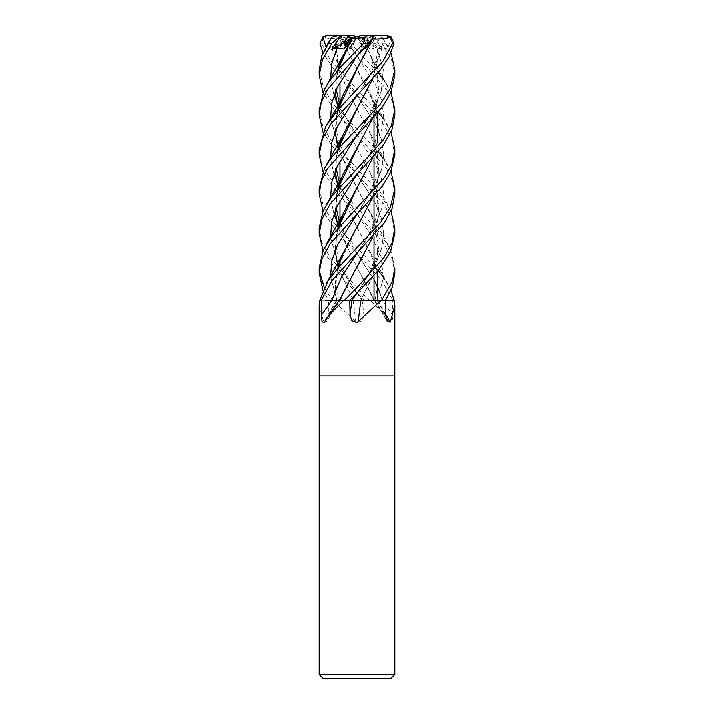 <?xml version="1.0" encoding="UTF-8"?>
<svg xmlns="http://www.w3.org/2000/svg" width="714" height="714" viewBox="0 0 714 714"><rect width="100%" height="100%" fill="white"/><g stroke="black" fill="none" stroke-linecap="round" stroke-linejoin="round"><path stroke-width="0.54" stroke-dasharray="3.57 2.68" d="M364.577 300.308L360.686 300.246M340.292 300.246L377.563 300.299A639.208 584.918 -50.5 0 0 385.703 314.481M394.244 300.299L370.405 300.299A627.142 455.969 68.1 0 0 370.611 300.594L385.444 315.838L389.139 322.094C391.531 323.308 392.7 321.005 392.646 315.195L392.754 300.299L382.142 300.299L392.762 300.299L382.142 300.299A638.298 464.073 68.1 0 0 392.646 315.195M373.708 300.246L368.701 300.299M351.975 300.255L328.494 300.299L328.288 315.195L326.771 321.47L323.701 322.094A639.208 584.918 50.5 0 0 336.419 300.299L319.818 300.299A627.142 573.877 50.5 0 1 319.658 300.594M358.535 37.208L362.81 38.261L361.186 37.208L357 37.208L364.399 37.208L357.607 37.208L363.408 46.508L359.82 42.715L364.399 37.208M394.797 75.3L391.477 59.485L382.07 43.259L374.725 36.735L375.814 39.743L382.338 49.248L376.831 47.784L369.923 49.07L364.452 39.324L362.81 38.261L367.442 46.508L370.12 42.715L366.568 37.208L358.464 37.208L367.442 46.508L362.81 38.261L357 36.789M372.44 37.208L373.752 38.261L369.781 37.208L372.44 37.208L366.568 37.208M372.342 79.388L378.09 59.307L377.983 38.967L373.752 38.261L373.85 46.508L372.94 42.715L373.966 37.208L359.365 37.208L377.849 49.07L377.768 39.324M370.905 37.208L367.942 38.261L365.595 37.208L373.966 37.208M372.449 38.984L370.325 39.324L367.942 38.261L363.408 46.508L367.942 38.261L372.949 35.95M394.797 674.516L319.203 674.516M394.797 375.903L319.203 375.903L394.797 375.903M391.022 678.3L322.978 678.3M373.868 300.246L332.769 300.299L357 322.639L362.141 320.773L363.935 315.195L364.247 300.299L353.091 300.299M370.405 300.299L364.247 300.299M370.013 300.299L370.611 300.594M336.624 300.246L319.854 300.299L336.633 300.299M319.203 305.431L323.701 322.094M332.769 300.299L328.494 300.299M324.861 322.094A639.208 464.743 -68.1 0 0 340.257 300.299L325.209 300.299M351.94 300.299L360.909 300.299M338.249 188.594L356.839 227.168L370.584 252.702L378.125 276.497L377.563 300.299L385.506 300.299M394.119 300.299L382.749 300.299L394.119 300.299L392.727 300.299L381.651 280.227L336.633 231.943L322.987 211.255M382.133 300.264L380.035 293.267L382.142 300.299L373.743 300.299A639.208 464.743 68.1 0 0 389.139 322.094M353.162 300.299A639.208 120.175 74.9 0 1 355.84 322.094M336.428 300.246L319.881 300.299M353.332 300.246L332.438 300.299M324.263 287.68L332.367 300.299L353.314 300.246M344.478 300.299L339.471 300.299M356.099 37.208L348.405 37.208L346.058 38.261L350.592 46.508L354.18 42.715L356.393 37.208L350.592 46.508L346.058 38.261L339.989 35.7L341.069 42.715L340.034 37.208L354.635 37.208L340.15 46.508L341.06 42.715L353.564 37.208M355.465 37.208L349.601 37.208L354.189 42.715L349.601 37.208L356.393 37.208M351.19 38.261L346.558 46.508L345.915 45.705L346.558 46.508L351.19 38.261M341.56 37.208L340.248 38.261L344.219 37.208L341.56 37.208L347.432 37.208M338.115 69.115L336.017 38.967L340.248 38.261L340.15 46.508L340.248 38.261L344.434 35.7L348.494 35.736M348.405 37.208L340.034 37.208M343.095 37.208L346.058 38.261L343.675 39.324L341.363 38.967L370.584 94.355L378.902 126.396L377.483 142.407L372.485 158.428M357 300.228L339.989 300.228L357 300.228M374.725 36.735L372.065 35.7L365.479 35.7L370.12 42.715L359.829 37.208M358.464 37.208L361.186 37.208M388.282 35.771L374.011 35.7L372.931 42.715L360.436 37.208M359.365 37.208L369.781 37.208M372.172 35.7L365.532 35.7L359.811 42.715L357.607 37.208M357.901 37.208L365.595 37.208M349.244 39.85L354.171 37.208L355.536 37.208L344.077 49.07M355.536 37.208L354.171 37.208M354.635 37.208L344.219 37.208M325.923 46.91L326.227 49.248L341.069 42.715L340.15 46.508L336.151 49.07L336.232 39.324M394.797 114.972L392.754 102.405L386.756 89.803L357 55.638L345.041 43.259L340.685 36.735L351.565 49.248L354.189 42.715L349.066 49.07L343.684 39.324M357 300.299L339.989 300.299L357 300.299M394.797 194.083L392.718 181.508L386.595 168.683L357 134.821L336.562 113.205L322.987 92.329M319.203 70.106L323.977 89.143L334.491 105.217L378.206 151.716M383.445 158.651L391.013 171.476M394.797 154.501L391.683 139.132L383.239 124.04L357 95.016L337.963 75.14L322.987 52.863M340.783 35.7L327.199 35.7L323.62 37.244L321.434 43.259L330.769 60.788L378.206 112.312M383.445 118.899L391.013 132.063M319.203 109.795L322.728 125.869L330.921 140.149L377.072 190.138L391.013 211.255M394.797 233.701L391.87 218.743L383.864 204.124L357 174.189L337.909 154.269L322.987 132.063M362.31 38.949L348.878 37.244L350.306 43.259L378.206 72.525M319.203 228.141L321.978 242.921L330.082 257.629L357 287.68L369.522 300.299L364.274 300.299L356.777 292.945L362.06 300.299L374.511 300.299L373.895 300.299L370.566 292.49L356.822 266.956L373.797 300.299M383.454 79.459L391.013 92.329M319.203 149.181L322.317 164.639L329.716 177.893L379.848 232.978L390.701 249.945L394.797 267.928M394.797 273.221L392.281 259.387L383.971 244.001L356.777 213.781L371.253 235.406L381.169 257.04L383.32 278.665L377.081 300.299M319.203 188.773L323.558 206.989L333.402 222.465L378.197 270.597M383.445 277.211L391.004 290.446M377.902 38.949L382.267 37.244L391.013 52.863M332.367 300.299L328.511 300.299L322.996 290.446M338.186 267.839L353.368 300.299M353.269 300.299L362.06 300.299M381.633 300.299L365.247 300.299M350.556 300.299L349.726 300.299M336.098 38.949L331.287 38.083M335.892 39.002L335.241 54.157L338.061 69.303M338.177 69.695L356.822 108.608L370.566 134.134L378.884 165.978L377.51 181.9L372.485 197.823M337.686 268.402L335.116 284.351L336.437 300.299M326.227 49.248L331.733 47.784L336.151 49.07M338.257 69.597L356.822 108.608L369.004 130.885L377.188 153.448L378.322 176.117L372.324 198.001M357.125 227.23L338.927 264.564L335.339 282.423L336.553 300.299M331.733 47.784L338.847 66.723L331.733 47.784M356.795 94.81L375.68 124.557L381.454 139.426L383.596 154.295L381.633 169.164L375.966 184.033L357.232 213.772L375.966 184.033L381.633 169.164L383.596 154.295L381.454 139.426L375.68 124.557L346.04 78.237L339.989 65.385M330.511 276.586L336.919 300.299L330.511 276.586M373.315 36.735L362.435 49.248L362.435 47.784L364.122 48.32M337.829 109.911L335.187 129.038L338.115 148.289M338.257 148.78L356.822 187.791L372.485 217.886L378.804 246.401L373.717 273.658L360.65 300.299L371.833 278.558L378.241 256.808L377.768 235.067L370.566 213.316L356.822 187.791L338.177 148.869M337.695 110.072L335.143 131.742M367.389 44.911L370.316 39.324M362.435 47.784L357.223 55.406L362.435 47.784M330.555 118.899L338.847 145.879L330.555 118.899M356.795 173.984L375.662 203.722L381.463 218.591L383.596 233.469L381.624 248.338L375.975 263.207L357.223 292.945L375.975 263.207L381.624 248.338L383.596 233.469L381.463 218.591L375.662 203.722L346.094 157.544L339.989 144.523M362.4 39.002L370.566 54.951L378.884 86.813L377.501 102.754L372.476 118.685M337.695 189.246L335.152 210.933M338.177 228.052L356.822 266.956L338.257 227.962M364.452 39.324L362.346 38.967L372.538 59.717L378.215 80.209L377.893 99.96L372.324 118.854M337.829 189.085L335.241 210.692M376.831 47.784L383.275 69.49L381.303 91.187L371.628 112.892L357.223 134.598L371.628 112.892L381.303 91.187L383.275 69.49L376.831 47.784M330.555 198.046L333.965 214.102L330.555 198.046M356.795 253.158L374.011 279.692L345.888 236.361L339.989 223.678M341.417 38.949L374.011 103.03M353.35 300.299L338.249 267.759M338.106 267.268L335.196 248.115L337.829 228.453M372.342 158.579L377.715 140.685M377.099 113.606L375.162 106.475M337.668 228.641L335.134 250.346M341.292 39.002C334.259 39.243 328.172 38.601 323.031 37.074M319.203 267.928L319.301 270.588M351.565 49.248L351.565 47.784L349.066 49.07M351.565 47.784L375.609 85.055L381.508 99.88L383.596 114.695L381.669 129.52L375.939 144.344L357.196 174.002M330.555 237.842L338.838 264.849M339.569 266.26L356.777 292.945L340.239 275.595L322.987 250.641M391.049 36.735L387.773 49.248L382.267 47.784L377.849 49.07M382.267 47.784L372.663 71.293L360.9 89.589C366.389 81.316 370.004 75.024 371.735 70.731C376.573 61.699 378.572 51.113 377.715 38.967M330.555 158.651L333.965 174.278M339.578 187.086L356.777 213.781L337.213 193.092L322.987 171.476M337.838 149.271L335.25 170.905M338.186 188.674L374.011 261.422M375.162 264.849L377.099 271.864M377.715 298.943L377.447 300.299M378.108 39.002L378.224 59.11L372.485 79.227M337.668 149.458L335.143 171.181M330.546 79.459L333.965 95.105M336.089 100.549L336.276 100.995M339.578 107.903L375.626 164.238L381.508 179.062L383.596 193.878L381.669 208.693L375.93 223.518L357.205 253.158C361.587 247.08 369.031 236.263 372.878 226.49C374.368 222.929 377.108 216.494 377.893 206.864C378.072 197.751 377.233 190.933 375.394 186.425M337.838 70.088L335.25 91.767M338.249 109.42L356.839 147.994L369.397 171.155L377.206 193.226L378.313 216.003L372.342 237.771M356.822 267.58L340.203 300.299M337.668 70.284L335.143 92.035M338.186 109.501L356.839 147.994L370.584 173.529L378.893 205.57L377.465 221.59L372.476 237.619M362.435 49.248L359.811 42.715L364.345 48.088M382.338 49.248L370.12 42.715L367.442 46.508L369.923 49.07M340.685 36.735L341.827 35.7L346.558 35.7L348.878 37.244M387.773 49.248L372.931 42.715L373.85 46.508L373.752 38.261L369.566 35.7M374.011 35.736L376.358 35.7L382.267 37.244M376.358 35.7L372.065 35.7M353.35 35.7L346.558 35.7M337.642 35.7L348.468 35.7M360.65 35.7L365.479 35.7M381.562 300.299L385.462 300.299M336.954 300.299A638.298 584.079 50.5 0 1 328.288 315.195M377.046 300.299A638.298 584.079 -50.5 0 0 385.712 315.195M362.096 300.299A638.298 120.006 74.9 0 1 363.935 315.195M321.434 43.259L319.97 43.259M350.306 43.259L345.041 43.259M385.872 43.259L382.07 43.259M374.011 300.299L389.451 300.282M374.011 42.965L374.011 117.042L374.011 42.965M374.011 148.039L374.011 156.696L374.011 148.039M374.011 187.862L374.011 196.163L374.011 187.862M374.011 227.213L374.011 235.897L374.011 227.213M374.011 267.036L374.011 275.309L374.011 267.036M339.132 300.299L326.771 321.47M374.868 300.299L387.229 321.47M374.529 300.299L385.444 315.838M337.856 268.223L336.901 272.311L336.026 284.716L339.052 300.237M370.566 292.49L374.475 300.246M374.948 300.237L377.956 284.993C378.331 275.283 376.448 268.946 375.394 265.608M339.989 42.965L339.989 63.475L339.989 42.965M339.989 67.651L339.989 81.967L339.989 67.651M339.989 107.43L339.989 142.604L339.989 107.43M339.989 146.807L339.989 161.15L339.989 146.807M339.989 186.613L339.989 200.509L339.989 186.613M339.989 225.972L339.989 261.422L339.989 225.972M339.989 300.299L339.989 265.786L339.989 300.228L324.549 300.282M387.675 165.157L370.566 134.134M339.632 64.447L336.356 51.105L336.285 38.967M375.403 146.647C377.688 154.67 378.509 161.614 377.876 167.487C377.965 173.27 375.278 181.954 369.816 193.539L357.223 213.772M387.675 244.304L370.566 213.316M339.632 143.576L336.223 129.047L336.517 116.293L337.847 109.894M338.409 107.894L338.606 107.243M375.403 225.811C378.563 235.861 378.884 245.839 376.376 255.755L370.396 271.57L357.223 292.945M387.675 86.001C383.311 78.424 373.743 62.359 370.566 54.951M375.394 67.491C379.277 81.869 378.661 88.598 375.519 100.558L369.129 115.668L357.223 134.598M336.232 208.309L336.678 194.44L337.847 189.058M387.684 125.414L374.966 103.334L370.584 94.355M375.403 107.252C377.474 112.803 378.268 120.023 377.786 128.913C376.885 136.445 375.073 142.987 372.351 148.539C369.334 156.402 360.508 169.655 357.205 173.984L357.205 173.984M356.777 292.945L347.682 278.862L339.989 263.484M339.623 262.475L336.115 246.482L336.374 236.138L337.856 228.435M356.777 213.772L344.202 193.574L339.989 184.283M336.232 168.656L336.24 158.133L337.856 149.244M387.684 46.231L382.32 37.244M387.684 283.806L370.584 252.702M356.777 134.598L345.005 115.918L339.989 105.092M336.232 89.545L336.133 80.146L337.856 70.061M387.684 204.606C379.607 190.665 376.974 187.371 370.584 173.529"/><path stroke-width="1.07" d="M360.668 300.246L381.562 300.299M365.247 300.299L394.244 300.299L394.797 305.431L390.299 322.094L387.229 321.47L385.712 315.195L385.506 300.299L394.119 300.299L391.004 290.446M394.797 674.516L391.022 678.3L322.978 678.3L319.203 674.516L394.797 674.516L394.797 375.903L357 375.903L394.797 375.903L394.797 305.431M381.231 300.299L357 322.639L351.859 320.773L350.065 315.195L349.753 300.299L350.556 300.299M328.556 315.838L339.471 300.299L343.595 300.299A627.142 455.969 -68.1 0 1 343.389 300.594L328.556 315.838L324.861 322.094C322.469 323.308 321.3 321.005 321.354 315.195L321.246 300.299L319.756 300.299L319.203 305.431L319.203 375.903L357 375.903L319.203 375.903L319.203 674.516M340.239 300.246L325.209 300.299M343.987 300.299L349.753 300.299M360.838 300.299A639.208 120.175 -74.9 0 0 358.16 322.094M385.703 314.481A639.208 584.918 -50.5 0 0 390.299 322.094M349.423 300.308L351.975 300.255M372.342 237.771L343.434 292.49L340.132 300.246L345.299 300.299M355.465 37.208L351.19 38.261L352.814 37.208L355.465 37.208M322.987 92.329L319.203 75.3L322.523 59.485L331.93 43.259L339.275 36.735L338.186 39.743L331.662 49.248L337.169 47.784L344.077 49.07L349.548 39.324L351.19 38.261L357 36.789L353.35 35.7L348.521 35.7L343.88 42.715L345.915 45.705L343.88 42.715L347.432 37.208L352.814 37.208M331.662 49.248L349.244 39.85M348.494 35.736L349.601 37.208M331.287 38.083L321.836 55.781L319.203 70.106M321.238 300.299L332.349 280.227L384.203 223.009L392.066 208.595L394.797 194.083L394.797 188.773L390.442 206.989L380.598 222.465L338.57 267.402L328.119 280.816L319.854 300.299M378.206 151.716L383.445 158.651M391.013 171.476L394.797 188.773M322.987 52.863L319.97 43.259L322.951 36.735L325.923 46.91M322.996 290.446L319.203 273.221L321.719 259.387L330.029 244.001L382.231 186.372L390.799 171.949L394.797 154.501L394.797 149.181M378.206 112.312L383.445 118.899M391.013 132.063L394.797 148.958L391.727 164.523L384.4 177.715L334.152 232.978L323.299 249.945L319.203 267.928L319.203 273.212M322.987 132.063L319.203 114.972L321.246 102.405L327.244 89.803L357 55.638L368.959 43.259L373.315 36.735L372.172 35.7L367.442 35.7L365.122 37.244L363.694 43.259L340.971 66.58L329.083 81.619L324.218 89.785L319.203 109.795M357 293.177L378.884 269.785L390.558 251.649L394.797 233.701L394.797 228.141L392.022 242.921L383.918 257.629L357 287.68L344.478 300.299L349.726 300.299L357 293.177M391.013 211.255L394.797 228.141M322.987 250.641L319.203 233.701L322.13 218.743L330.136 204.124L383.231 145.219L391.834 130.019L394.797 114.972L394.797 109.795M378.206 72.525L383.454 79.459M391.013 92.329L394.797 109.626L391.308 125.789L383.115 140.105L331.412 196.877L323.094 211.014L319.203 228.141L319.203 233.701M394.797 273.212L394.797 267.937L392.37 281.378L381.633 300.299L385.489 300.299L392.388 286.885L394.797 273.221M322.987 171.476L319.203 154.501L322.317 139.132L330.76 124.04L379.919 70.391L389.032 57.013L394.03 43.259L391.049 36.735L386.801 35.7L390.379 37.244L392.566 43.259L383.231 60.788L336.99 110.902L325.691 126.53L319.203 149.181M378.197 270.597L383.445 277.211M322.987 211.255L319.203 194.083L321.282 181.508L327.405 168.683L382.722 106.493L390.861 92.659L394.797 75.3L394.797 70.106M391.013 52.863L394.797 69.785L390.112 88.964L379.652 105.038L341.14 145.549L329.261 160.534L324.343 168.674L319.203 188.773L319.203 194.083M360.731 300.299L351.94 300.299L357.223 292.945L351.94 300.299M372.485 197.823L343.416 252.702L337.686 268.402M338.115 69.115L338.257 69.597M372.324 198.001L357.125 227.23M338.847 66.723L339.578 68.107L338.847 66.723M357.232 213.772L337.472 245.179L331.849 260.887L330.511 276.586L331.849 260.887L337.472 245.179L357.223 213.772M372.583 38.949L357.161 68.821L337.829 109.911M372.449 38.984L343.416 94.355L337.695 110.072M338.115 148.289L338.257 148.78M335.143 131.742L338.008 148.28M372.708 39.002C379.741 39.243 385.828 38.601 390.969 37.074M364.122 48.32L364.934 49.07L367.389 44.911M357.223 55.406L337.356 87.153L331.733 103.021L330.555 118.899L331.733 103.021L337.356 87.153L357.223 55.415M338.847 145.879L339.578 147.271L338.847 145.879M372.476 118.685L343.416 173.529L337.695 189.246M335.152 210.933L338.008 227.454M372.324 118.854L357.161 147.994L337.829 189.085M335.241 210.692L338.061 227.266M338.115 227.463L338.257 227.962M357.223 134.598L337.338 166.326L331.733 182.186L330.555 198.046L331.733 182.186L337.338 166.326L357.223 134.598M333.965 214.102L336.098 219.412L333.965 214.102M336.285 219.814L338.784 224.91L336.285 219.814M338.847 225.035L339.578 226.445L338.847 225.035M374.011 279.692L378.759 289.884L374.011 279.692M378.848 290.116L380.035 293.267L378.848 290.116M338.249 267.759L338.106 267.268M337.829 228.453L357.178 187.791L372.342 158.579M377.715 140.685L377.099 113.606M375.162 106.475L374.011 103.03M372.485 158.428L343.434 213.316L337.668 228.641M335.134 250.346L338.017 267.268M319.301 270.588L324.263 287.68M357.196 174.002L337.294 205.918L331.698 221.884L330.555 237.842M338.838 264.849L339.569 266.26M357.205 94.819L337.285 126.735L331.707 142.693L330.555 158.651M333.965 174.278L338.784 185.56M338.838 185.667L339.578 187.086M372.342 79.388L357.178 108.608L337.838 149.271M335.25 170.905L338.061 187.943M338.106 188.103L338.249 188.594M374.011 261.422L375.162 264.849M377.099 271.864L377.715 298.943M372.485 79.227L343.434 134.134L337.668 149.458M335.143 171.181L338.017 188.103M337.169 47.784L331.698 63.617L330.546 79.459M333.965 95.105L336.089 100.549M336.276 100.995L338.784 106.368M338.838 106.475L339.578 107.903M357.205 253.158L341.631 276.729L331.858 300.299A638.298 464.073 -68.1 0 1 321.354 315.195M351.636 39.002L337.838 70.088M335.25 91.767L338.061 108.76M338.106 108.93L338.249 109.42M372.476 237.619L356.822 267.58M349.548 39.324L351.654 38.967M351.69 38.949L343.434 54.951L337.668 70.284M335.143 92.035L338.017 108.921M351.6 39.002L365.122 37.244M322.951 36.735L326.762 35.7L339.989 35.7M326.762 35.7L325.718 35.771M365.532 35.7L386.801 35.7M339.275 36.735L341.935 35.7L348.521 35.7M331.733 37.244L337.642 35.7L341.935 35.7M357 36.789L360.65 35.7L367.442 35.7M341.827 35.7L344.434 35.7M364.345 48.088L364.934 49.07M351.904 300.299A638.298 120.006 -74.9 0 0 350.065 315.195M328.128 43.259L331.93 43.259M363.694 43.259L368.959 43.259M392.566 43.259L394.03 43.259M374.011 117.042L374.011 148.039L374.011 117.042M374.011 156.696L374.011 187.862L374.011 156.696M374.011 196.163L374.011 227.213L374.011 196.163M374.011 235.897L374.011 267.036L374.011 235.897M374.011 275.309L374.011 300.228L374.011 275.309M339.525 300.246L343.434 292.49M339.989 63.475L339.989 67.651L339.989 63.475M339.989 81.967L339.989 102.771L339.989 81.967M339.989 103.03L339.989 107.43L339.989 103.03M339.989 142.604L339.989 146.807L339.989 142.604M339.989 161.15L339.989 181.981L339.989 161.15M339.989 182.231L339.989 186.613L339.989 182.231M339.989 200.509L339.989 221.474L339.989 200.509M339.989 221.733L339.989 225.972L339.989 221.733M339.989 261.422L339.989 265.786L339.989 261.422M319.203 75.3L319.203 69.785M319.203 114.963L319.203 109.599M331.68 37.244L326.316 46.231M343.416 252.702L326.316 283.806M339.989 65.385L339.632 64.447M337.856 268.223L338.606 265.608M343.416 94.355C341.354 99.21 337.57 106.341 332.055 115.748L326.316 125.414M339.989 144.523L339.632 143.576M337.847 109.894L338.409 107.894M343.416 173.529C340.623 180.517 332.34 194.511 326.316 204.606M339.989 223.678L339.632 222.714M339.578 222.581L336.232 208.309M337.847 189.058L338.606 186.425M343.434 213.316L326.325 244.304M339.989 263.484L339.623 262.475M337.856 228.435L338.525 226.061M339.989 184.283L339.623 183.275M339.578 183.15L336.232 168.656M337.856 149.244L338.597 146.647M343.434 134.134L326.325 165.157M339.989 105.092L339.623 104.083M339.578 103.949L336.232 89.545M337.856 70.061L338.606 67.491M343.434 54.951L326.325 86.001M319.203 154.501L319.203 148.958"/></g></svg>
